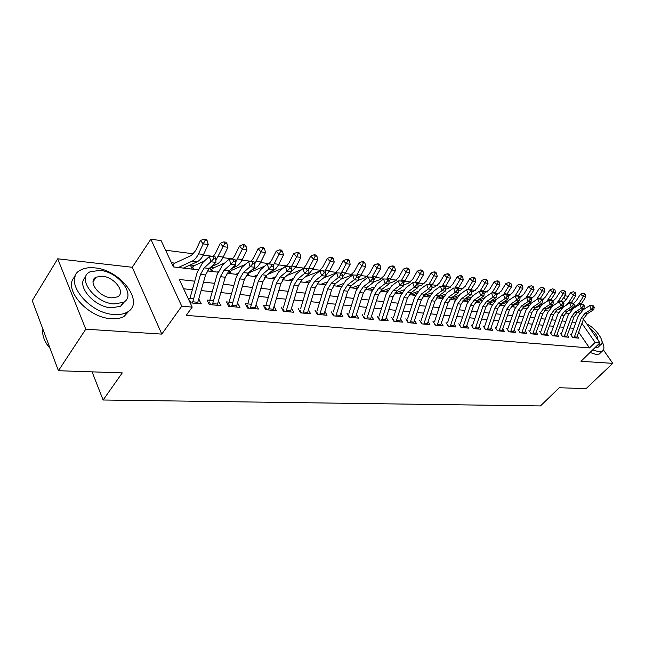 <?xml version="1.0" encoding="UTF-8"?>
<svg xmlns="http://www.w3.org/2000/svg" width="645" height="645" viewBox="0 0 645 645"><rect width="100%" height="100%" fill="white"/><g stroke="black" fill="none" stroke-linecap="round" stroke-linejoin="round"><path stroke-width="0.97" d="M564.754 295.789L567.471 296.16L567.947 296.845M583.483 319.186L599.939 342.85L580.968 361.297L612.75 363.353L586.103 388.645L559.263 387.734L540.47 405.931L103.119 400.005L122.268 372.883L58.421 370.714L32.25 300.626L57.711 258.806L85.777 329.184L161.798 334.11L181.745 306.19L150.841 239.206L161.113 240.609L173.408 266.925L198.055 269.82M161.798 334.11L132.249 267.28L57.711 258.806M132.249 267.28L150.841 239.206M553.862 300.586L550.741 300.183M543.429 299.232L540.131 298.804M532.746 297.845L529.279 297.401M521.821 296.434L518.169 295.958M510.622 294.975L506.793 294.483M499.166 293.491L495.134 292.967M487.426 291.967L483.186 291.419M475.397 290.403L470.939 289.831M463.062 288.807L458.385 288.202M450.42 287.162L445.51 286.525M437.455 285.485L432.295 284.816M424.152 283.76L418.742 283.058M410.494 281.986L404.818 281.244M396.473 280.164L390.515 279.39M382.082 278.301L375.825 277.487M367.287 276.374L360.732 275.528M352.089 274.407L345.204 273.512M336.456 272.375L329.24 271.44M320.38 270.287L312.801 269.312M303.835 268.143L295.886 267.111M286.807 265.933L278.471 264.853M269.263 263.66L260.516 262.523M251.195 261.314L242.012 260.12M232.571 258.895L222.936 257.645M213.366 256.404L203.248 255.089M193.548 253.832L165.596 250.204M612.75 363.353L603.438 349.945M58.421 370.714L85.777 329.184M570.519 334.352L572.736 337.601L578.654 338.141L577.291 336.15M560.481 333.401L562.706 336.69L568.753 337.238L567.366 335.198M550.209 332.433L552.434 335.763L558.626 336.319L557.216 334.223M539.704 331.441L541.937 334.803L548.266 335.376L546.823 333.223M528.948 330.433L531.19 333.828L537.664 334.416L536.197 332.199M517.943 329.393L520.184 332.828L526.82 333.433L525.32 331.151M506.68 328.329L508.921 331.804L515.718 332.425L514.186 330.071M495.134 327.241L497.384 330.756L504.342 331.385L502.786 328.966M483.315 326.128L485.564 329.684L492.691 330.329L491.103 327.837M471.197 324.983L473.454 328.579L480.759 329.24L479.13 326.668M458.78 323.814L461.038 327.45L468.52 328.136L466.867 325.475M446.042 322.613L448.299 326.297L455.983 326.991L454.29 324.25M432.98 321.379L435.238 325.104L443.115 325.822L441.39 322.992M419.581 320.114L421.838 323.887L429.917 324.62L428.151 321.694M405.826 318.815L408.075 322.637L416.38 323.395L414.574 320.363M391.7 317.485L393.95 321.355L402.472 322.129L400.626 318.985M377.196 316.115L379.445 320.033L388.193 320.831L386.307 317.574M362.288 314.712L364.53 318.678L373.528 319.501L371.601 316.123M346.97 313.268L349.203 317.292L358.451 318.13L356.483 314.623M331.208 311.785L333.449 315.856L342.955 316.719L340.939 313.075M315.002 310.253L317.235 314.381L327.015 315.268L324.951 311.479M298.329 308.681L300.546 312.865L310.616 313.776L308.503 309.834M281.156 307.06L283.365 311.301L293.733 312.244L291.572 308.133M269.675 305.98L263.474 305.391L265.667 309.697L276.35 310.664L274.125 306.399M251.542 304.271L245.253 303.674L247.438 308.036L258.443 309.036L256.121 304.698M232.845 302.505L226.468 301.9L228.636 306.327L239.988 307.359L237.57 302.948M213.56 300.683L207.101 300.078L209.246 304.569L220.953 305.633L218.437 301.142M174.843 263.136L171.449 262.725M194.572 265.514L190.323 265.006L192.307 269.142M213.697 267.82L210.383 267.425M232.256 270.061L230.128 269.803M250.276 272.238L249.26 272.109M184.446 268.223L184.196 267.707M211.552 271.408L209.843 267.917M230.225 273.601L228.878 270.916M248.341 275.738L247.374 273.835M265.933 277.802L265.353 276.689M384.638 291.758L387.597 290.702M429.626 295.821L429.272 295.249M442.688 297.853L442.051 296.829M455.426 299.82L454.523 298.377M467.73 301.529L466.69 299.877L467.762 301.529M479.574 302.924L478.558 301.344M491.135 304.279L490.16 302.771M502.423 305.609L501.479 304.166M513.452 306.907L512.549 305.52M524.24 308.173L523.45 306.988M534.778 309.415L534.237 308.608M545.081 310.624L544.791 310.197M194.75 281.172L179.286 279.495L192.186 307.109L186.228 315.357L589.498 347.937L578.718 332.248M573.744 328.353L569.987 327.974M563.754 327.346L559.836 326.942M553.531 326.306L549.451 325.894M543.074 325.249L538.825 324.814M532.375 324.161L527.949 323.709M521.426 323.048L516.814 322.581M510.211 321.911L505.406 321.428M498.73 320.75L493.723 320.243M486.967 319.557L481.759 319.033M474.913 318.332L469.487 317.783M462.562 317.082L456.902 316.51M449.887 315.8L443.994 315.203M436.891 314.478L430.755 313.857M423.563 313.131L417.162 312.478M409.873 311.745L403.214 311.067M395.828 310.318L388.879 309.608M381.397 308.85L374.156 308.117M366.57 307.351L359.023 306.585M351.332 305.803L343.463 305.004M335.666 304.214L327.45 303.384M319.549 302.578L310.979 301.715M302.965 300.901L294.023 299.99M285.888 299.167L276.56 298.224M268.304 297.385L258.564 296.394M250.187 295.547L240.013 294.515M231.507 293.652L220.888 292.58M212.245 291.701L201.143 290.572M192.371 289.686L183.631 288.799M190.186 302.836L201.313 303.843L198.692 299.288M193.661 298.812L188.058 298.28M92.074 371.851L103.119 400.005M599.939 342.85L595.141 342.431L581.951 323.387M589.498 347.937L595.141 342.431M192.186 307.109L181.745 306.19M571.663 302.183L572.341 303.158M578.428 311.914L579.524 313.486M565.834 300.127L563.835 297.232M207.271 270.908L217.929 272.158M227 273.222L237.183 274.423M246.124 275.471L255.847 276.616M264.668 277.656L273.956 278.745M282.655 279.769L291.532 280.809M300.102 281.817L308.592 282.816M317.05 283.808L325.161 284.767M333.505 285.743L341.261 286.662M349.493 287.63L356.911 288.5M365.038 289.452L372.125 290.29M380.147 291.234L386.936 292.032M394.853 292.959L401.343 293.725M409.164 294.644L415.372 295.37M423.088 296.281L429.03 296.974M436.657 297.877L442.341 298.546M449.871 299.425L455.314 300.07M462.755 300.941L467.956 301.554M475.309 302.416L480.283 303.005M487.556 303.86L492.312 304.416M499.496 305.262L504.051 305.803M511.154 306.633L515.508 307.149M522.531 307.971L526.691 308.463M533.641 309.278L537.616 309.745M544.485 310.551L548.29 311.003M555.087 311.801L558.723 312.228M565.439 313.019L568.914 313.422M575.888 322.452L572.131 322.048M565.907 321.371L561.997 320.952M555.7 320.267L551.62 319.823M545.259 319.138L541.01 318.678M534.568 317.977L530.142 317.501M523.627 316.792L519.023 316.292M512.428 315.582L507.623 315.058M500.955 314.341L495.957 313.801M489.2 313.067L483.992 312.503M477.163 311.761L471.737 311.172M464.811 310.422L459.159 309.81M452.153 309.052L446.267 308.415M439.172 307.649L433.037 306.98M425.845 306.206L419.452 305.512M412.171 304.722L405.512 304.005M398.134 303.198L391.192 302.449M383.711 301.642L376.47 300.852M368.892 300.038L361.345 299.216M353.662 298.385L345.793 297.53M338.004 296.692L329.797 295.797M321.895 294.942L313.333 294.015M305.319 293.153L296.378 292.185M288.25 291.298L278.922 290.29M270.666 289.395L260.935 288.339M252.558 287.436L242.391 286.332M233.885 285.413L223.259 284.26M214.624 283.324L203.522 282.123M198.37 300.449L199.176 299.328M218.195 301.989L218.792 301.183M237.408 303.505L237.811 302.973M192.412 303.037L200.498 274.407L204.199 267.869L210.891 261.773L209.399 256.436L202.732 262.555L197.217 272.359L189.92 298.458M197.443 303.497L205.537 274.988L209.23 268.465L215.93 262.402L210.891 261.773L213.745 258.726L215.769 258.984L215.164 256.855L213.148 256.597L213.745 258.726M189.445 300.078L190.759 302.884M213.148 256.597L209.399 256.436M215.93 262.402L215.769 258.984M172.497 264.982L174.706 263.2L191.372 255.452L195.758 250.494L200.434 240.52L204.03 239.069L205.142 240.408L207.15 240.69L206.037 239.359L204.03 239.069M207.15 240.69L208.23 244.568L203.53 254.517C201.74 258.21 199.539 260.677 196.919 261.918L183.349 268.094M208.23 244.568L203.215 243.875L198.507 253.864C196.717 257.573 194.516 260.048 191.904 261.298L178.359 267.506M172.892 264.692L173.973 266.99M205.142 240.408L203.215 243.875L200.434 240.52M50.108 348.453L49.391 347.599M42.884 329.111L42.691 332.844C43.094 338.028 45.569 343.229 50.1 348.421M94.686 267.877C89.22 267.296 84.632 267.981 80.923 269.924C61.654 278.374 87.502 313.575 114.221 314.502C119.244 314.857 123.437 314.147 126.807 312.365C145.73 303.4 121.002 269.795 94.686 267.877M75.078 276.544C61.751 287.864 87.406 317.945 111.4 318.703C116.414 319.041 120.615 318.316 123.985 316.518L129.709 310.285M124.904 301.271L120.599 306.286L111.424 307.818C93.759 307.101 75.288 284.784 85.721 277.019M99.862 270.352L90.066 271.803C76.239 277.882 94.799 303.094 114.012 303.924L123.195 302.424C136.837 296.079 118.857 271.698 99.862 270.352M111.456 297.853L117.438 296.894C126.251 292.838 114.6 277.028 102.337 276.221L96.097 277.156C87.212 281.107 99.096 297.256 111.456 297.853M592.747 349.848L599.012 351.88L602.003 351.404C604.55 349.792 604.526 346.381 601.946 341.165M590.03 352.484L596.303 354.508L599.294 354.016L600.664 352.686M599.157 346.196L598.165 347.155L595.254 347.405M597.754 344.978L600.656 344.736C605.808 342.64 596.053 328.136 586.894 324.08M597.907 339.931C598.028 336.376 595.383 332.586 589.99 328.547M212.31 304.843L220.397 276.681L224.097 270.247L230.813 264.265L229.306 259.008L222.614 265.014L217.083 274.657L209.794 300.328M217.188 305.287L225.266 277.237L228.975 270.827L235.691 264.877L230.813 264.265L233.627 261.273L235.578 261.523L234.974 259.419L233.014 259.169L233.627 261.273M209.319 301.933L210.641 304.698M233.014 259.169L229.306 259.008M235.691 264.877L235.578 261.523M231.595 306.601L239.666 278.882L243.375 272.553L250.107 266.683L248.583 261.507L241.875 267.401L236.344 276.882L229.064 302.15M236.32 307.028L244.391 279.422L248.099 273.117L254.839 267.272L250.107 266.683L252.872 263.732L254.767 263.974L254.154 261.91L252.268 261.66L252.872 263.732M228.58 303.722L229.918 306.448M252.268 261.66L248.583 261.507M254.839 267.272L254.767 263.974M250.292 308.294L258.347 281.018L262.064 274.794L268.812 269.021L267.272 263.926L260.556 269.707L255.009 279.035L247.744 303.908M254.872 308.713L262.934 281.543L266.643 275.342L273.391 269.602L268.812 269.021L271.537 266.119L273.367 266.353L272.754 264.321L270.916 264.079L271.537 266.119M247.261 305.456L248.607 308.149M270.916 264.079L267.272 263.926M273.391 269.602L273.367 266.353M268.425 309.947L276.471 283.082L280.188 276.963L286.944 271.295L285.396 266.264L278.664 271.948L273.117 281.131L265.869 305.617M272.875 310.35L280.914 283.59L284.63 277.495L291.387 271.851L286.944 271.295L289.621 268.433L291.403 268.667L290.782 266.651L289 266.425L289.621 268.433M265.385 307.141L266.74 309.793M289 266.425L285.396 266.264M291.387 271.851L291.403 268.667M191.654 267.772L194.427 265.579L204.312 261.104M213.172 256.597L215.583 253.122L220.267 243.318L223.823 241.891L224.944 243.213L226.887 243.488L225.766 242.173L223.823 241.891M226.887 243.488L227.927 247.301L223.218 257.081C221.42 260.709 219.211 263.136 216.583 264.353L211.084 266.788M227.927 247.301L223.065 246.624L215.833 260.451M192.613 267.046L193.694 269.312M224.944 243.213L223.065 246.624L220.267 243.318M210.859 269.989L213.56 267.885L225.089 262.797M232.321 259.137L234.796 255.67L239.489 246.027L243.004 244.624L244.133 245.93L246.019 246.197L244.89 244.898L243.004 244.624M246.019 246.197L247.011 249.946L242.294 259.572C240.504 263.136 238.287 265.514 235.643 266.708L231.692 268.417M247.011 249.946L242.302 249.292L235.602 262.217M218.107 271.714L217.268 272.077M211.729 269.328L212.826 271.561M244.133 245.93L242.302 249.292L239.489 246.027M229.483 272.134L232.111 270.126L245.189 264.49M250.889 261.604L253.421 258.137L258.113 248.656L261.596 247.277L262.733 248.567L264.555 248.825L263.426 247.535L261.596 247.277M264.555 248.825L265.522 252.517L260.798 261.975C259.008 265.49 256.783 267.828 254.138 268.997L251.639 270.053M265.522 252.517L260.943 251.881L254.743 263.902M237.553 273.536L235.844 274.262M230.289 271.537L231.386 273.738M262.733 248.567L260.943 251.881L258.113 248.656M247.567 274.222L250.131 272.295L264.652 266.175M268.9 263.99L271.497 260.54L276.189 251.203L279.632 249.849L280.769 251.123L282.542 251.373L281.405 250.099L279.632 249.849M282.542 251.373L283.469 255.001L278.753 264.313C276.955 267.772 274.73 270.07 272.077 271.214L270.948 271.682M283.469 255.001L279.035 254.388L273.174 265.716M256.42 275.334L253.88 276.382M248.293 273.69L249.405 275.858M280.769 251.123L279.035 254.388L276.189 251.203M286.033 311.543L294.056 285.09L297.772 279.067L304.529 273.496L302.973 268.538L296.24 274.125L290.693 283.155L283.453 307.278M290.347 311.938L298.369 285.582L302.086 279.583L308.85 274.036L304.529 273.496L307.173 270.682L308.899 270.9L308.27 268.925L306.544 268.699L307.173 270.682M282.978 308.778L284.34 311.39M306.544 268.699L302.973 268.538M308.85 274.036L308.899 270.9M286.388 266.312L289.033 262.862L293.725 253.678L297.135 252.348L298.272 253.598L299.998 253.848L298.853 252.59L297.135 252.348M299.998 253.848L300.884 257.419L296.168 266.587L289.653 273.303M300.884 257.419L296.579 256.823L291.04 267.481M274.722 277.092L271.4 278.447M267.86 274.31L283.51 267.86M265.925 276.028L266.901 277.914M298.272 253.598L296.579 256.823L293.725 253.678M303.118 313.099L311.124 287.041L314.841 281.107L321.605 275.633L320.041 270.747L313.293 276.237L307.754 285.13L300.538 308.891M307.318 313.478L315.316 287.517L319.025 281.607L325.789 276.157L321.605 275.633L324.201 272.859L325.878 273.077L325.249 271.118L323.572 270.9L324.201 272.859M300.062 310.366L301.425 312.946M323.572 270.9L320.041 270.747M325.789 276.157L325.878 273.077M287.049 275.48L301.779 269.529M303.36 268.554L306.061 265.119L310.753 256.073L314.123 254.767L315.268 256.009L316.945 256.242L315.792 255.009L314.123 254.767M316.945 256.242L317.8 259.766L313.083 268.788L308.657 274.198M317.8 259.766L313.615 259.185L308.366 269.215M292.483 278.825L288.412 280.446M283.332 278.834L283.905 279.914M315.268 256.009L313.615 259.185L310.753 256.073M319.726 314.607L327.7 288.936L331.417 283.091L338.182 277.713L336.609 272.891L329.861 278.285L324.322 287.041L317.13 310.455M323.798 314.978L331.772 289.395L335.481 283.582L342.245 278.221L338.182 277.713L340.737 274.972L342.366 275.181L341.737 273.254L340.108 273.045L340.737 274.972M316.655 311.914L318.025 314.454M340.108 273.045L336.609 272.891M342.245 278.221L342.366 275.181M305.633 276.673L318.17 271.714L322.605 267.312L327.289 258.411L330.627 257.121L331.772 258.347L333.401 258.572L332.248 257.355L330.627 257.121M333.401 258.572L334.223 262.039L329.514 270.932L325.806 275.689M334.223 262.039L330.159 261.475L325.064 271.094M309.737 280.519L304.94 282.389M331.772 258.347L330.159 261.475L327.289 258.411M335.851 316.074L343.809 290.774L347.518 285.017L354.282 279.728L352.702 274.972L345.962 280.285L340.423 288.904L333.255 311.97M339.818 316.437L347.768 291.226L351.469 285.493L358.233 280.22L354.282 279.728L356.806 277.028L358.386 277.229L357.749 275.334L356.169 275.125L356.806 277.028M332.78 313.414L334.158 315.921M356.169 275.125L352.702 274.972M358.233 280.22L358.386 277.229M323.653 277.882L334.247 273.778L338.681 269.449L343.358 260.677L346.655 259.403L347.808 260.62L349.388 260.838L348.236 259.629L346.655 259.403M349.388 260.838L350.187 264.257L345.486 273.012L342.285 277.245M350.187 264.257L346.236 263.708L341.149 273.182M326.499 282.179L321.017 284.276M347.808 260.62L346.236 263.708L343.358 260.677M351.541 317.501L359.467 292.556L363.167 286.896L369.924 281.688L368.335 276.995L361.603 282.22L356.08 290.71L348.929 313.454M355.387 317.848L363.312 292.999L367.013 287.356L373.769 282.171L369.924 281.688L372.415 279.027L373.947 279.221L373.31 277.35L371.778 277.148L372.415 279.027M348.453 314.865L349.84 317.348M371.778 277.148L368.335 276.995M373.769 282.171L373.947 279.221M341.116 279.116L349.872 275.786L354.315 271.521L358.975 262.878L362.248 261.628L363.401 262.821L364.933 263.039L363.78 261.846L362.248 261.628M364.933 263.039L365.699 266.409L361.007 275.028L358.306 278.729M365.699 266.409L361.861 265.877L356.782 275.205M342.785 283.808L336.65 286.114M341.463 286.203L340.487 286.565M363.401 262.821L361.861 265.877L358.975 262.878M366.787 318.888L374.689 294.297L378.381 288.718L385.138 283.59L383.541 278.963L376.817 284.098L371.302 292.467L364.175 314.889M370.536 319.227L378.43 294.725L382.122 289.162L388.87 284.058L385.138 283.59L387.589 280.97L389.08 281.164L388.443 279.309L386.944 279.116L387.589 280.97M363.707 316.284L365.094 318.735M386.944 279.116L383.541 278.963M388.87 284.058L389.08 281.164M358.064 280.357L365.078 277.737L369.512 273.536L374.164 265.022L377.398 263.789L378.559 264.974L380.05 265.184L378.897 263.998L377.398 263.789M380.05 265.184L380.784 268.497L373.89 280.132M380.784 268.497L377.051 267.981L371.988 277.181M358.628 285.404L351.864 287.904M357.266 287.735L355.597 288.347M378.559 264.974L377.051 267.981L374.164 265.022M381.63 320.234L389.499 295.99L393.184 290.484L399.924 285.445L398.328 280.873L391.612 285.928L386.105 294.176L379.01 316.292M385.275 320.565L393.144 296.402L396.82 290.919L403.56 285.896L399.924 285.445L402.343 282.857L403.794 283.042L403.157 281.22L401.706 281.026L402.343 282.857M378.542 317.663L379.929 320.081M401.706 281.026L398.328 280.873M403.56 285.896L403.794 283.042M373.786 281.865L379.873 279.632L384.299 275.496L388.943 267.103L392.144 265.893L393.305 267.062L394.756 267.264L393.595 266.103L392.144 265.893M394.756 267.264L395.466 270.537L389.056 281.462M395.466 270.537L391.829 270.029L386.774 279.108M374.036 286.969L366.666 289.645M372.641 289.234L370.303 290.073M393.305 267.062L391.829 270.029L388.943 267.103M396.07 321.549L403.915 297.635L407.592 292.209L414.316 287.243L412.719 282.736L406.011 287.718L400.521 295.837L393.45 317.654M399.618 321.871L407.455 298.038L411.131 292.637L417.855 287.686L414.316 287.243L416.702 284.695L418.113 284.872L417.476 283.074L416.057 282.889L416.702 284.695M392.982 319.009L394.369 321.395M416.057 282.889L412.719 282.736M417.855 287.686L418.113 284.872M388.919 283.413L394.272 281.478L398.691 277.406L403.327 269.134L406.495 267.941L407.648 269.094L409.067 269.296L407.906 268.143L406.495 267.941M409.067 269.296L409.752 272.512L403.722 282.841M409.752 272.512L406.213 272.021L401.15 281.002M389.032 288.508L381.082 291.338M407.648 269.094L406.213 272.021L403.327 269.134M403.641 284.929L408.293 283.276L412.703 279.261L417.323 271.11L420.459 269.933L421.62 271.069L422.999 271.263L421.838 270.126L420.459 269.933M422.999 271.263L423.66 274.439L417.904 284.284M423.66 274.439L420.218 273.964L415.146 282.849M403.633 290.008L395.119 292.991M402.158 292.145L398.578 293.394M421.62 271.069L420.218 273.964L417.323 271.11M417.968 286.42L421.951 285.025L426.353 281.075L430.965 273.029L434.069 271.868L435.222 272.996L436.568 273.19L435.407 272.061L434.069 271.868M436.568 273.19L437.205 276.318L431.707 285.703M437.205 276.318L433.851 275.858L428.78 284.639M417.847 291.476L409.325 294.418M416.331 293.564L412.163 294.999M435.222 272.996L433.851 275.858L430.965 273.029M410.131 322.822L417.944 299.232L421.604 293.886L428.32 289L426.724 284.542L420.024 289.452L414.55 297.458L407.511 318.977M413.59 323.137L421.387 299.627L425.055 294.305L431.763 289.428L428.32 289L430.675 286.485L432.053 286.654L431.408 284.88L430.03 284.703L430.675 286.485M407.043 320.315L408.438 322.669M430.03 284.703L426.724 284.542M431.763 289.428L432.053 286.654M423.829 324.072L431.602 300.796L435.262 295.523L441.962 290.71L440.358 286.307L433.674 291.137L428.216 299.038L421.201 320.267M427.192 324.379L434.964 301.175L438.616 295.926L445.316 291.129L441.962 290.71L444.276 288.218L445.622 288.396L444.977 286.638L443.631 286.461L444.276 288.218M420.742 321.589L422.128 323.919M443.631 286.461L440.358 286.307M445.316 291.129L445.622 288.396M437.173 325.282L444.913 302.311L448.557 297.119L455.241 292.37L453.637 288.025L446.969 292.782L441.527 300.578L434.545 321.524M440.454 325.58L448.186 302.69L451.831 297.506L458.506 292.782L455.241 292.37L457.531 289.919L458.837 290.081L458.192 288.347L456.886 288.178L457.531 289.919M434.085 322.831L435.48 325.128M456.886 288.178L453.637 288.025M458.506 292.782L458.837 290.081M431.924 287.888L435.262 286.735L439.648 282.841L444.244 274.899L447.324 273.762L448.477 274.875L449.783 275.06L448.63 273.948L447.324 273.762M449.783 275.06L450.395 278.148L445.139 287.089M450.395 278.148L447.13 277.697L442.059 286.388M431.699 292.911L423.572 295.676M430.142 294.95L425.418 296.555M448.477 274.875L447.13 277.697L444.244 274.899M450.178 326.467L457.877 303.795L461.514 298.667L468.181 293.991L466.577 289.694L459.925 294.386L454.499 302.078L447.549 322.75M453.371 326.757L461.07 304.158L464.698 299.046L471.366 294.386L468.181 293.991L470.439 291.572L471.713 291.733L471.068 290.016L469.794 289.855L470.439 291.572M447.09 324.04L448.485 326.314M469.794 289.855L466.577 289.694M471.366 294.386L471.713 291.733M445.518 289.323L448.235 288.404L452.613 284.558L457.192 276.729L460.232 275.6L461.393 276.705L462.667 276.882L461.506 275.778L460.232 275.6M462.667 276.882L463.255 279.938L458.224 288.444M463.255 279.938L460.07 279.495L454.999 288.089M445.203 294.322L437.479 296.91M443.599 296.313L438.334 298.071M461.393 276.705L460.07 279.495L457.192 276.729M462.852 327.62L470.519 305.238L474.148 300.175L480.791 295.571L479.187 291.33L472.559 295.95L467.149 303.537L460.232 323.951M465.972 327.902L473.632 305.593L477.252 300.554L483.895 295.958L480.791 295.571L483.016 293.177L484.258 293.338L483.613 291.645L482.379 291.484L483.016 293.177M459.772 325.217L461.167 327.467M482.379 291.484L479.187 291.33M483.895 295.958L484.258 293.338M458.756 290.734L460.877 290.024L465.247 286.235L469.81 278.511L472.825 277.398L473.978 278.487L475.22 278.664L474.067 277.576L472.825 277.398M475.22 278.664L475.792 281.672L470.842 289.984M475.792 281.672L472.688 281.244L467.625 289.75M458.369 295.7L451.073 298.111M456.716 297.651L450.936 299.554M442.156 296.805L442.744 297.748M473.978 278.487L472.688 281.244L469.81 278.511M475.22 328.74L482.847 306.649L486.459 301.65L493.086 297.111L491.482 292.919L484.871 297.474L479.485 304.964L472.6 325.112M478.259 329.014L485.887 306.988L489.49 302.013L496.11 297.49L493.086 297.111L495.287 294.749L496.497 294.902L495.852 293.225L494.642 293.072L495.287 294.749M472.14 326.37L473.535 328.587M494.642 293.072L491.482 292.919M496.11 297.49L496.497 294.902M471.664 292.12L473.22 291.605L477.574 287.872L482.121 280.244L485.104 279.148L486.257 280.228L487.467 280.398L486.314 279.317L485.104 279.148M487.467 280.398L488.023 283.365L483.081 291.572M488.023 283.365L484.992 282.945L479.928 291.363M471.205 297.047L464.408 299.264M469.512 298.958L463.231 300.997M454.58 298.353L455.459 299.756M486.257 280.228L484.992 282.945L482.121 280.244M487.281 329.837L494.876 308.02L498.472 303.094L505.075 298.611L503.471 294.467L496.884 298.966L491.514 306.351L484.661 326.257M490.248 330.103L497.835 308.358L501.431 303.448L508.026 298.982L505.075 298.611L507.252 296.281L508.429 296.426L507.784 294.773L506.607 294.62L507.252 296.281M484.21 327.491L485.596 329.684M506.607 294.62L503.471 294.467M508.026 298.982L508.429 296.426M484.242 293.475L489.595 289.46L494.126 281.938L497.085 280.857L498.23 281.921L499.415 282.091L498.262 281.018L497.085 280.857M499.415 282.091L499.948 285.025L495.029 293.12M499.948 285.025L496.997 284.614L491.933 292.943M483.734 298.369L477.51 300.368M481.984 300.248L475.349 302.376M498.23 281.921L496.997 284.614L494.126 281.938M499.053 330.909L506.607 309.358L510.195 304.496L516.774 300.07L515.178 295.982L508.607 300.417L503.253 307.705L496.44 327.362M501.947 331.167L509.502 309.689L513.073 304.835L519.652 300.433L516.774 300.07L518.919 297.772L520.072 297.917L519.427 296.281L518.282 296.136L518.919 297.772M518.282 296.136L515.178 295.982M519.652 300.433L520.072 297.917M496.465 294.829L501.326 291.016L505.841 283.59L508.768 282.518L511.066 283.744L508.768 282.518M511.066 283.744L511.582 286.638L506.688 294.636M511.582 286.638L508.703 286.235L503.648 294.475M495.965 299.659L490.305 301.457M494.159 301.505L487.846 303.505M509.913 283.574L508.703 286.235L505.841 283.59M510.542 331.949L518.064 310.664L521.628 305.859L528.191 301.505L526.594 297.458L520.047 301.828L514.718 309.028L507.929 328.45M513.372 332.207L520.886 310.987L524.45 306.198L531.004 301.852L528.191 301.505L530.311 299.232L531.432 299.377L530.795 297.756L529.666 297.611L530.311 299.232M529.666 297.611L526.594 297.458M531.004 301.852L531.432 299.377M508.333 296.168L512.783 292.54L517.274 285.203L520.176 284.147L522.45 285.356L520.176 284.147M522.45 285.356L522.942 288.21L518.056 296.128M522.942 288.21L520.128 287.823L515 296.103M507.913 300.925L502.769 302.537M506.043 302.739L500.069 304.609M521.321 285.195L520.128 287.823L517.274 285.203M521.757 332.973L529.247 311.938L532.794 307.197L539.333 302.9L537.737 298.901L531.214 303.214L525.909 310.326L519.152 329.506M524.522 333.223L531.996 312.253L535.543 307.528L542.074 303.239L539.333 302.9L541.429 300.651L542.526 300.788L541.881 299.191L540.784 299.054L541.429 300.651M540.784 299.054L537.737 298.901M542.074 303.239L542.526 300.788M519.902 297.482L523.966 294.023L528.44 286.775L531.311 285.735L533.552 286.928L531.311 285.735M533.552 286.928L534.036 289.75L529.158 297.587M534.036 289.75L531.287 289.371L525.885 297.925M519.58 302.158L514.928 303.601M517.645 303.948L512.017 305.69M532.456 286.767L531.287 289.371L528.44 286.775M532.714 333.965L540.163 313.188L543.703 308.503L550.209 304.263L548.621 300.304L542.122 304.561L536.834 311.583L530.117 330.538M535.415 334.215L542.848 313.494L546.388 308.826L552.894 304.593L550.209 304.263L552.281 302.037L553.354 302.174L552.709 300.594L551.644 300.457L552.281 302.037M551.644 300.457L548.621 300.304M552.894 304.593L553.354 302.174M543.421 334.94L550.83 314.405L554.353 309.777L560.836 305.593L559.247 301.683L552.773 305.883L547.508 312.817L540.832 331.554M546.057 335.182L553.458 314.704L556.974 310.092L563.456 305.915L560.836 305.593L562.883 303.4L563.932 303.529L563.287 301.965L562.247 301.836L562.883 303.4M562.247 301.836L559.247 301.683M563.456 305.915L563.932 303.529M553.878 335.892L561.247 315.599L564.762 311.027L571.22 306.891L569.632 303.021L563.19 307.173L557.941 314.018L551.298 332.538M556.458 336.126L563.819 315.889L567.326 311.333L573.776 307.214L571.22 306.891L573.236 304.722L574.26 304.851L573.623 303.311L572.599 303.174L573.236 304.722M572.599 303.174L569.632 303.021M573.776 307.214L574.26 304.851M531.19 298.756L534.89 295.466L539.341 288.315L542.195 287.283L544.404 288.46L542.195 287.283M544.404 288.46L544.872 291.25L539.994 299.014M544.872 291.25L542.187 290.879L536.479 299.731M530.988 303.368L526.78 304.658M528.973 305.141L523.732 306.738M543.332 288.307L542.187 290.879L539.341 288.315M542.195 299.981L545.557 296.885L549.991 289.815L552.813 288.799L554.998 289.96L552.813 288.799M554.998 289.96L555.45 292.717L550.58 300.409M555.45 292.717L552.829 292.354L546.783 301.513M542.155 304.537L538.333 305.698M540.034 306.302L535.221 307.754M553.95 289.815L552.829 292.354L549.991 289.815M552.942 301.175L555.99 298.264L560.4 291.282L563.198 290.282L565.359 291.427L563.198 290.282M565.359 291.427L565.794 294.152L560.932 301.763M565.794 294.152L563.23 293.798L556.756 303.303M553.16 305.633L549.613 306.73M550.854 307.447L546.525 308.737M564.335 291.282L563.23 293.798L560.4 291.282M564.109 336.819L571.438 316.76L574.929 312.244L581.363 308.165L579.782 304.335L573.365 308.431L568.14 315.195L561.529 333.505M566.624 337.045L573.945 317.042L577.436 312.543L583.862 308.471L581.363 308.165L583.362 306.02L584.362 306.141L583.725 304.617L582.725 304.488L583.362 306.02M582.725 304.488L579.782 304.335M583.862 308.471L584.362 306.141M563.44 302.328L566.181 299.619L570.575 292.717L573.349 291.725L575.477 292.862L573.349 291.725M575.477 292.862L575.904 295.555L571.051 303.094M575.904 295.555L573.397 295.208L568.979 302.118L566.31 305.166M564.101 306.585L560.618 307.754M561.424 308.56L557.603 309.689M574.477 292.725L573.397 295.208L570.575 292.717M574.106 337.73L581.395 317.896L584.87 313.43L591.28 309.406L589.699 305.617L583.306 309.664L578.113 316.348L571.534 334.449M576.566 337.956L583.854 318.178L587.321 313.728L593.722 309.713L591.28 309.406L593.255 307.286L594.23 307.407L593.594 305.899L592.618 305.77L593.255 307.286M592.618 305.77L589.699 305.617M593.722 309.713L594.23 307.407M573.687 303.456L576.146 300.941L580.524 294.12L583.274 293.144L585.378 294.265L583.274 293.144M585.378 294.265L585.781 296.926L580.943 304.4M585.781 296.926L583.338 296.587L578.944 303.416L572.591 308.399L571.357 308.753M571.76 309.664L568.406 310.64M584.394 294.128L583.338 296.587L580.524 294.12M200.498 274.407L205.537 274.988M204.199 267.869L209.23 268.465M192.823 301.812L197.854 302.279M203.53 254.517L198.507 253.864M196.919 261.918L191.904 261.298M220.397 276.681L225.266 277.237M224.097 270.247L228.975 270.827M212.721 303.642L217.599 304.093M239.666 278.882L244.391 279.422M243.375 272.553L248.099 273.117M231.998 305.416L236.731 305.851M258.347 281.018L262.934 281.543M262.064 274.794L266.643 275.342M250.695 307.133L255.283 307.552M276.471 283.082L280.914 283.59M280.188 276.963L284.63 277.495M268.836 308.802L273.286 309.205M223.218 257.081L218.349 256.452M216.583 264.353L214.116 264.047M242.294 259.572L237.578 258.951M235.643 266.708L233.877 266.49M260.798 261.975L256.226 261.386M254.138 268.997L253.017 268.86M278.753 264.313L274.31 263.74M272.077 271.214L271.569 271.15M294.056 285.09L298.369 285.582M297.772 279.067L302.086 279.583M286.436 310.414L290.758 310.817M296.168 266.587L291.863 266.022M311.124 287.041L315.316 287.517M314.841 281.107L319.025 281.607M303.529 311.986L307.721 312.373M313.083 268.788L308.907 268.247M327.7 288.936L331.772 289.395M331.417 283.091L335.481 283.582M320.13 313.51L324.209 313.889M329.514 270.932L325.451 270.4M343.809 290.774L347.768 291.226M347.518 285.017L351.469 285.493M336.263 314.994L340.221 315.357M345.486 273.012L341.536 272.496M359.467 292.556L363.312 292.999M363.167 286.896L367.013 287.356M351.944 316.437L355.798 316.792M361.007 275.028L357.169 274.528M374.689 294.297L378.43 294.725M378.381 288.718L382.122 289.162M367.19 317.84L370.94 318.178M376.108 276.995L372.375 276.512M389.499 295.99L393.144 296.402M393.184 290.484L396.82 290.919M382.034 319.202L385.678 319.533M390.797 278.914L387.161 278.438M403.915 297.635L407.455 298.038M407.592 292.209L411.131 292.637M396.473 320.525L400.021 320.855M405.092 280.769L401.553 280.309M419.016 282.583L415.574 282.139M432.577 284.348L429.215 283.913M417.944 299.232L421.387 299.627M421.604 293.886L425.055 294.305M410.534 321.815L413.985 322.137M431.602 300.796L434.964 301.175M435.262 295.523L438.616 295.926M424.225 323.081L427.595 323.387M444.913 302.311L448.186 302.69M448.557 297.119L451.831 297.506M437.568 324.306L440.849 324.604M445.784 286.074L442.518 285.646M457.877 303.795L461.07 304.158M461.514 298.667L464.698 299.046M450.565 325.499L453.766 325.789M458.66 287.751L455.475 287.331M470.519 305.238L473.632 305.593M474.148 300.175L477.252 300.554M463.247 326.66L466.367 326.95M471.213 289.387L468.109 288.976M482.847 306.649L485.887 306.988M486.459 301.65L489.49 302.013M475.607 327.797L478.654 328.079M483.46 290.976L480.428 290.581M494.876 308.02L497.835 308.358M498.472 303.094L501.431 303.448M487.668 328.91L490.635 329.176M495.4 292.532L492.441 292.153M506.607 309.358L509.502 309.689M510.195 304.496L513.073 304.835M499.44 329.99L502.334 330.256M507.059 294.056L504.172 293.677M518.064 310.664L520.886 310.987M521.628 305.859L524.45 306.198M510.929 331.046L513.759 331.304M518.435 295.539L515.621 295.168M529.247 311.938L531.996 312.253M532.794 307.197L535.543 307.528M522.144 332.07L524.909 332.328M529.553 296.982L526.796 296.627M540.163 313.188L542.848 313.494M543.703 308.503L546.388 308.826M533.101 333.078L535.793 333.328M550.83 314.405L553.458 314.704M554.353 309.777L556.974 310.092M543.8 334.062L546.436 334.303M561.247 315.599L563.819 315.889M564.762 311.027L567.326 311.333M554.257 335.021L556.837 335.263M540.397 298.393L537.712 298.046M550.999 299.78L548.379 299.433M561.368 301.126L558.796 300.788M571.438 316.76L573.945 317.042M574.929 312.244L577.436 312.543M564.48 335.964L567.003 336.198M571.494 302.449L568.979 302.118M563.109 307.222L562.609 307.157M581.395 317.896L583.854 318.178M584.87 313.43L587.321 313.728M574.477 336.883L576.944 337.109M581.395 303.739L578.944 303.416M573.284 308.479L572.591 308.399M93.065 281.881L96.097 277.156M120.599 306.286L123.195 302.424M126.807 312.365L123.985 316.518M598.165 347.155L600.656 344.736M602.003 351.404L599.294 354.016"/></g></svg>
